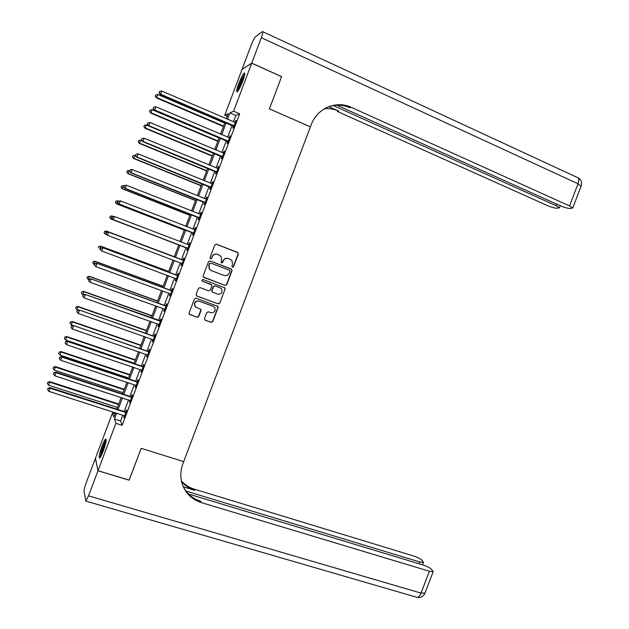 <?xml version="1.0" encoding="UTF-8"?>
<svg xmlns="http://www.w3.org/2000/svg" width="629" height="629" viewBox="0 0 629 629"><rect width="100%" height="100%" fill="white"/><g stroke="black" fill="none" stroke-linecap="round" stroke-linejoin="round"><path stroke-width="0.94" d="M232.416 267.199L233.548 266.68L238.328 254.045L237.613 252.402L216.447 244.217L214.811 244.956L210 257.693L210.511 258.849L211.659 258.322L212.28 256.679C213.388 254.438 215.134 253.644 217.516 254.297L221.031 256.278L221.612 260.249L221.117 262.749L222.642 262.521L223.264 260.878C224.364 258.645 226.102 257.859 228.469 258.503L231.92 260.422L232.533 264.424L231.912 266.059L232.416 267.199M232.313 267.152L233.304 266.594L238.077 253.974L237.864 252.701L216.187 244.146M210.432 258.81L211.438 258.252L212.28 256.679M221.416 263.001L223.264 260.878M102.047 446.103C103.557 442.179 104.76 439.82 105.648 439.026C106.781 439.215 105.987 443.209 103.258 451.024C101.741 454.964 100.546 457.322 99.665 458.101C98.541 457.857 99.335 453.855 102.047 446.103M238.729 83.594C240.931 77.972 242.755 74.45 244.201 73.035C245.279 72.712 244.775 75.456 242.692 81.259C240.467 86.92 238.643 90.442 237.219 91.818C236.142 92.109 236.646 89.373 238.729 83.594M204.48 318.589L205.211 320.2L211.163 322.355L212.783 321.592L218.082 307.581L217.956 306.433L196.075 298.154L194.432 298.917L189.101 313.03L189.187 314.115L197.097 317.275L198.733 316.513L201.013 310.49L200.91 309.382L196.688 307.557L194.974 306.166C194.062 302.62 195.438 300.953 199.102 301.165L213.113 306.299L214.733 307.589C215.747 311.143 214.41 312.833 210.707 312.66L208.38 311.819L206.752 312.574L204.48 318.589M129.134 480.1L141.187 448.328L129.181 480.116L98.006 470.72L95.419 458.297L112.473 413.056L113.818 417.098L115.461 412.742M227.218 116.334L224.742 115.264L242 69.473L251.702 63.183L281.58 76.667L269.416 108.872L310.411 126.861L183.684 461.615L141.187 448.328L183.684 461.615L182.866 463.762C180.13 471.294 180.138 478.645 182.882 485.808C186.443 494.174 192.584 499.764 201.319 502.579L429.403 571.25L433.2 571.635L431.408 569.237C429.426 567.586 426.548 566.139 422.782 564.905L188.48 494.001M251.702 63.183L233.595 111.191L229.899 112.89L227.494 119.274M122.828 415.101L120.603 420.998L122.144 425.298L239.649 113.81L233.595 111.191M122.144 425.298L115.885 423.309L98.006 470.72M225.127 285.409L226.754 284.662L232.054 270.635L231.338 269L210.133 260.925L208.498 261.672L203.159 275.809L203.293 276.98L225.127 285.409L226.511 284.552L231.81 270.541L231.629 269.314L210.047 260.901M225.064 289.112L219.765 303.131L218.145 303.886L196.861 296.062L196.122 294.427L198.41 288.381L200.053 287.626L208.71 290.834L210.338 290.079L211.855 286.085L211.714 284.913L202.113 281.092L201.689 280.754L202.742 279.418L224.915 287.925L225.064 289.112L219.765 303.131M239.649 113.81L235.851 115.461L233.445 121.829M232.125 125.336L227.659 137.177M226.354 140.629L221.872 152.517M220.59 155.921L216.085 167.857M214.827 171.198L210.306 183.181M209.064 186.467L204.527 198.497M203.309 201.728L198.756 213.805M197.553 216.989L192.985 229.105M191.806 232.235L187.214 244.39M186.05 247.472L181.459 259.659M180.295 262.733L175.719 274.881M174.54 278.01L169.979 290.095M168.776 293.271L164.24 305.301M163.021 308.532L158.508 320.507M157.274 323.778L152.776 335.697M151.526 339.023L147.052 350.88M145.779 354.253L141.328 366.054M140.031 369.475L135.605 381.221M134.292 384.696L129.888 396.38M128.56 399.902L124.172 411.531M233.469 126.083L232.714 128.072L233.335 127.844L236.111 120.477L234.845 122.419M227.698 141.376L226.951 143.365L227.549 143.184L230.324 135.817L229.058 137.767M221.935 156.652L221.188 158.642L221.77 158.508L224.545 151.157L223.955 151.306L223.279 153.099M216.172 171.929L215.425 173.911L215.991 173.832L218.758 166.481L218.192 166.583L217.492 168.423M210.416 187.19L209.669 189.18L210.212 189.14L212.987 181.797L212.429 181.852L211.721 183.739M204.661 202.444L203.914 204.433L204.441 204.449L207.208 197.105L206.674 197.113L205.942 199.047M198.913 217.697L198.159 219.678L198.67 219.741L201.437 212.398L200.926 212.358L200.171 214.347M193.158 232.934L192.411 234.916L192.899 235.026L195.666 227.69L195.171 227.604L194.424 229.585M187.418 248.164L186.671 250.145L187.135 250.311L189.903 242.975L189.423 242.833L188.676 244.815M181.671 263.386L180.924 265.367L181.38 265.58L184.14 258.252L183.684 258.063L182.937 260.044M175.931 278.6L175.184 280.581L175.617 280.841L178.384 273.521L177.944 273.277L177.197 275.258M170.2 293.806L169.453 295.787L169.861 296.102L172.629 288.774L172.204 288.491L171.458 290.472M164.452 309.051L163.721 310.985L164.114 311.347L166.874 304.027L166.473 303.689L165.726 305.67M158.697 324.297L157.989 326.176L158.366 326.585L161.126 319.273L160.741 318.887L159.994 320.861M152.949 339.526L152.265 341.358L152.619 341.814L155.379 334.502L155.009 334.07L154.262 336.043M147.21 354.756L146.541 356.533L146.879 357.036L149.631 349.732L149.285 349.252L148.538 351.226M141.47 369.97L140.817 371.7L141.14 372.25L143.892 364.946L143.561 364.419L142.822 366.392M135.73 385.184L135.4 387.456L138.152 380.16L137.845 379.578L137.098 381.551M129.999 400.382L129.668 402.654L132.42 395.358L132.129 394.729L131.382 396.702M124.267 415.58L123.937 417.845L126.688 410.556L126.413 409.88L125.674 411.846M115.036 413.874L112.473 413.056M226.306 118.763L228.233 113.66L224.742 115.264M116.813 409.157L121.208 397.504M122.537 393.974L126.956 382.259M128.269 378.776L132.703 367.006M134.001 363.57L138.459 351.745M139.74 348.364L144.222 336.476M145.472 333.142L149.977 321.199M151.219 317.912L155.74 305.914M156.959 302.675L161.511 290.614M162.707 287.429L167.275 275.313M168.462 272.184L173.054 260.005M174.217 256.923L178.817 244.705M179.98 241.622L184.58 229.436M185.759 226.291L190.343 214.151M191.546 210.959L196.106 198.858M197.333 195.611L201.878 183.558M203.12 180.256L207.649 168.25M208.907 164.9L213.42 152.933M214.709 149.529L219.199 137.609M220.504 134.15L224.978 122.278M116.687 413.135L114.462 419.04L115.885 423.309M226.173 122.789L221.699 134.653M220.394 138.113L215.896 150.024M214.615 153.429L210.11 165.388M208.844 168.745L204.315 180.743M203.073 184.045L198.528 196.091M197.309 199.338L192.749 211.43M191.546 214.623L186.962 226.762M185.783 229.899L181.191 242.086M180.028 245.168L175.42 257.379M174.257 260.461L169.673 272.632M168.486 275.761L163.917 287.878M162.722 291.062L158.178 303.115M156.959 306.347L152.43 318.345M151.196 321.623L146.691 333.567M145.433 336.9L140.959 348.781M139.677 352.161L135.219 363.987M133.93 367.415L129.495 379.185M128.182 382.66L123.764 394.375M122.435 397.905L118.04 409.558M235.851 115.461L229.899 112.89M120.603 420.998L114.462 419.04M235.482 120.737L235.946 120.933M229.719 136.029L230.175 136.218M223.955 151.306L224.411 151.503M218.192 166.583L218.648 166.771M212.429 181.852L212.893 182.04M206.674 197.113L207.138 197.294M200.926 212.358L201.382 212.539M195.171 227.604L195.635 227.784M189.423 242.833L189.887 243.014M180.924 265.367L181.388 265.54M175.184 280.581L175.656 280.754M169.453 295.787L169.916 295.96M163.721 310.985L164.185 311.151M157.989 326.176L158.453 326.341M152.265 341.358L152.729 341.523M146.541 356.533L147.005 356.69M140.817 371.7L141.289 371.857M135.101 386.851L135.573 387.008M129.385 402.002L129.857 402.159M123.677 417.145L124.149 417.294M228.115 258.385C225.795 257.811 224.097 258.621 223.028 260.799M217.154 254.179C214.827 253.621 213.129 254.423 212.059 256.601M203.89 277.452L224.899 285.299M229.923 271.319L229.42 270.179L210.801 263.103L209.661 263.622L209.001 265.359L209.496 269.188L211.352 270.627L224.081 275.431C226.44 276.06 228.17 275.266 229.271 273.041L229.923 271.319M210.801 263.103L209.661 263.622M211.108 270.525L209.276 269.102L208.789 265.273L209.441 263.543M196.539 295.882L217.917 303.752L219.537 302.997M211.132 284.457L201.925 280.99M217.642 294.152C221.408 294.309 222.721 292.579 221.589 288.97L220.048 287.783L215.134 285.951L213.506 286.698L211.997 290.692L212.13 291.856L217.642 294.152M212.46 292.186L211.776 290.582L213.286 286.588L214.914 285.841L219.82 287.673M224.828 289.002L224.325 287.484M213.608 306.535L213.113 306.299M195.816 307.094L194.778 306.024C193.866 302.486 195.234 300.819 198.898 301.039L212.893 306.166M189.408 314.39L196.901 317.126L198.536 316.363L200.808 310.349L200.454 308.949M204.795 319.957L210.943 322.197L212.571 321.435L217.854 307.447L217.453 306.001M224.671 123.095L157.91 94.539L156.401 97.912L223.397 126.476M155.41 96.095L155.874 94.877L155.269 96.221L156.77 97.581L223.547 126.075M155.874 94.877L157.91 94.539M156.401 97.912L155.269 96.221M234.09 125.847L160.592 94.201L161.771 91.056L235.356 122.474M233.854 126.468L160.198 94.547L160.592 94.201L159.192 92.66L159.664 91.402L159.192 92.66M159.035 92.801L160.198 94.547M161.771 91.056L159.664 91.402M219.065 137.979L152.194 109.753L150.708 113.071L217.807 141.313M149.702 111.294L150.158 110.083L149.56 111.412L151.054 112.795L217.941 140.951M150.158 110.083L152.194 109.753M150.708 113.071L149.56 111.412M148.334 125.729L146.486 124.959L145.008 128.23L212.217 156.134M143.994 126.492L144.45 125.281L143.86 126.586L145.346 128.002L212.335 155.819M144.45 125.281L146.486 124.959M145.008 128.23L143.86 126.586M141.91 140.621L140.778 140.157L139.323 143.373L206.627 170.946M138.286 141.682L138.742 140.471L138.16 141.761L139.638 143.2L206.729 170.687M138.742 140.471L140.778 140.157M139.323 143.373L138.16 141.761M228.303 141.187L154.687 109.918L155.866 106.773L229.577 137.814M228.091 141.753L154.309 110.217L154.687 109.918L153.287 108.369L153.759 107.119L153.287 108.369M153.138 108.495L154.309 110.217M155.866 106.773L153.759 107.119M222.517 156.519L148.782 125.627L149.961 122.482L223.79 153.146M222.328 157.03L148.428 125.871L148.782 125.627L147.39 124.07L147.862 122.82L147.39 124.07M147.249 124.172L148.428 125.871M149.961 122.482L147.862 122.82M216.738 171.835L142.885 141.328L144.065 138.191L218.011 168.47M216.565 172.307L142.547 141.517L141.494 139.764L141.965 138.514L141.494 139.764M141.36 139.842L142.547 141.517M144.065 138.191L141.965 138.514M210.809 187.568L136.674 157.156L135.471 155.512L136.068 154.199L133.631 158.516L201.044 185.752M132.585 156.865L133.041 155.654L132.467 156.92L133.93 158.382L201.123 185.539M133.041 155.654L135.07 155.347M133.631 158.516L132.467 156.92M210.967 187.151L136.988 157.022L138.168 153.877L212.232 183.786M135.597 155.449L136.674 157.156M138.168 153.877L136.068 154.199M238.147 90.757C238.171 88.618 239.35 84.923 241.685 79.671L244.665 74.725M244.264 76.479L242.267 80.166L239.067 89.247M244.775 73.829L241.693 79.199C239.287 84.569 237.927 88.658 237.605 91.457M100.593 456.906L101.662 451.009C103.337 445.678 104.831 442.226 106.159 440.654M105.869 442.407L102.417 451.04L101.442 455.31M106.222 439.789C104.681 442.014 103.07 445.867 101.379 451.331L100.097 457.645M251.726 63.12L281.603 76.604L269.416 108.872L310.411 126.861L311.229 124.684C317.04 108.353 336.24 100.137 351.186 107.315L569.552 205.927L578.043 183.778L261.318 37.685L251.726 63.12L242.063 69.434M333.205 105.507L556.272 205.769L559.409 207.853L556.689 208.23C554.251 208.042 551.232 207.193 547.639 205.667L337.348 111.435L338.638 111.05L328.802 106.639M261.318 37.685C262.891 33.306 263.26 31.261 262.419 31.536L255.453 36.836C254.313 38.015 252.882 40.791 251.168 45.162L242.023 69.418M336.837 105.153L560.47 205.825C564.142 207.381 567.264 208.262 569.819 208.451L572.704 208.05L569.552 205.927M329.659 106.325C336.507 104.375 343.214 104.846 349.779 107.732L351.186 107.315M324.572 108.675C329.439 108.259 334.125 109.053 338.638 111.05M97.982 470.783L95.396 458.36L86.385 482.27C84.805 486.626 84.034 489.684 84.058 491.43L85.859 501.101L88.54 495.833L97.982 470.783L129.157 480.179M185.917 491.052L419.708 561.964L423.474 562.365L421.784 560.109C419.881 558.536 417.098 557.145 413.41 555.926L194.227 489.126C189.164 487.554 184.895 484.817 181.419 480.926M181.569 481.617C185.123 485.808 189.565 488.725 194.888 490.384L183.33 486.862M183.479 487.208C187.277 494.135 192.977 498.805 200.604 501.211L201.319 502.579M129.771 170.687L129.37 170.53L127.946 173.643L195.47 200.557M126.885 172.039L127.341 170.829L126.775 172.079L128.222 173.565L195.525 200.392M127.341 170.829L129.37 170.53M127.946 173.643L126.775 172.079M205.188 202.452L131.099 172.7L132.279 169.563L206.226 199.094M205.054 202.821L130.801 172.786L129.708 171.127L130.179 169.877L129.708 171.127M129.59 171.167L130.801 172.786M132.279 169.563L130.179 169.877M124.07 185.862L123.661 185.704L122.27 188.771L189.887 215.346M121.185 187.206L121.641 185.995L121.082 187.222L122.529 188.731L189.934 215.228M121.641 185.995L123.661 185.704M122.27 188.771L121.082 187.222M199.417 217.752L125.21 188.378L126.382 185.24L200.69 214.395M199.299 218.066L124.935 188.409L123.819 186.797L124.29 185.539L123.819 186.797M200.148 214.347L200.706 214.34M123.716 186.813L124.935 188.409M126.382 185.24L124.29 185.539M118.677 201.146L117.969 200.863L116.585 203.882L184.313 230.128M115.492 202.365L115.948 201.154L115.398 202.357L116.829 203.898L184.336 230.065M115.854 201.146L117.969 200.863L115.948 201.154M116.585 203.882L115.398 202.357M118.307 201.201L117.835 202.452L118.307 201.201L120.501 200.91L194.919 229.679M118.409 201.201L120.501 200.91L119.062 204.024L193.551 233.296M193.653 233.037L119.321 204.04L117.938 202.452M117.835 202.452L119.062 204.024M113.794 216.604L112.277 216.022L110.916 218.994L178.746 244.909M109.8 217.516L110.256 216.297L109.713 217.492L111.136 219.057L178.754 244.885M110.169 216.282L112.048 215.975L110.256 216.297M110.916 218.994L109.713 217.492M112.434 216.832L111.962 218.082L112.434 216.832L114.612 216.565L189.156 244.964M112.528 216.856L114.612 216.565L113.204 219.631L187.812 248.526M187.89 248.321L113.44 219.702L112.056 218.106M188.299 244.807L189.211 244.807M111.962 218.082L113.204 219.631M174.288 256.726L106.372 231.071L105.444 234.2L106.977 234.774M174.28 256.742L106.584 231.173L104.485 231.401L104.115 232.651L104.571 231.441M104.115 232.651L105.444 234.2L104.029 232.612M104.485 231.401L106.372 231.071M182.725 260.162L108.51 232.109L183.393 260.241M106.655 232.494L108.731 232.219L107.559 235.348L106.097 233.705L106.655 232.494L106.097 233.705M182.127 263.59L107.559 235.348L106.183 233.744M182.268 259.966L183.471 260.029M182.064 263.748L181.38 263.142M108.51 232.109L106.568 232.455M168.721 271.484L100.703 246.167L99.759 249.343L100.475 249.611M168.698 271.555L100.892 246.316L98.808 246.513L98.431 247.787L98.879 246.576M98.808 246.513L100.703 246.167M176.969 275.431L102.653 247.7L177.63 275.502M100.782 248.133L102.857 247.857L101.686 250.987L100.231 249.312L100.782 248.133L100.231 249.312M176.372 278.859L101.686 250.987L100.31 249.383M176.529 275.18L177.732 275.243M102.653 247.7L100.703 248.062M163.155 286.242L95.034 261.247L94.075 264.471L94.484 264.62M163.115 286.36L95.207 261.444L93.131 261.625L92.746 262.914L93.202 261.703M94.075 264.471L92.746 262.914M93.131 261.625L95.034 261.247M171.206 290.684L96.803 263.284L171.874 290.763M94.908 263.755L94.436 265.006L94.908 263.755L96.984 263.496L95.812 266.617L170.27 293.837M170.789 290.394L171.992 290.456M170.593 294.168L170.176 293.79M96.803 263.284L94.837 263.669M94.436 265.006L95.812 266.617M157.596 300.992L89.373 276.328L88.39 279.598L88.799 279.748M157.533 301.157L89.522 276.571L87.462 276.721L87.069 278.034L87.517 276.823M88.39 279.598L87.069 278.034M87.462 276.721L89.373 276.328M165.458 305.938L90.946 278.851L166.127 306.008M89.043 279.37L88.571 280.62L89.043 279.37L91.111 279.119L89.939 282.24L164.68 309.201M165.057 305.6L166.26 305.655M90.946 278.851L88.98 279.268M88.571 280.62L89.939 282.24M152.037 315.727L83.712 291.4L82.706 296.228L83.122 294.852L85.104 294.419L160.529 320.845M151.959 315.939L83.846 291.691L81.794 291.817L81.393 293.138L81.841 291.935M82.713 294.71L81.393 293.138M81.794 291.817L83.712 291.4M85.104 294.419L160.379 321.254M83.177 294.977L85.245 294.734L84.074 297.855L159.113 324.603M82.706 296.228L84.074 297.855M146.486 330.461L78.051 306.457L77.037 309.822L78.185 310.223M146.384 330.72L78.169 306.803L76.125 306.897L75.716 308.241L76.172 307.031M77.037 309.822L75.716 308.241M76.125 306.897L78.051 306.457M153.956 336.421L79.254 309.979L154.632 336.484M77.312 310.577L76.848 311.827L77.312 310.577L79.38 310.341L78.208 313.462L153.366 339.833M153.594 335.98L154.805 336.028M79.254 309.979L77.265 310.435M76.848 311.827L78.208 313.462M140.935 345.187L72.398 321.513L71.36 324.918L73.239 325.563M140.817 345.494L72.492 321.899L70.464 321.969L70.047 323.337L70.503 322.127M71.36 324.918L70.047 323.337M70.464 321.969L72.398 321.513M148.216 351.65L73.412 325.523L148.884 351.713M71.454 326.168L70.991 327.418L71.454 326.168L73.522 325.94L72.351 329.061L147.626 355.055M147.87 351.163L149.081 351.194M73.412 325.523L71.415 326.003M70.991 327.418L72.351 329.061M135.384 359.906L66.745 336.554L65.691 340.014L134.134 363.216M135.251 360.26L66.823 336.995L64.803 337.034L64.378 338.418L64.834 337.215M65.691 340.014L64.378 338.418M64.803 337.034L66.745 336.554M142.469 366.872L142.146 366.33L67.578 341.06L67.665 341.531L143.145 366.927M65.605 341.751L65.133 343.002L65.605 341.751L67.665 341.531L66.493 344.645L141.887 370.269M142.146 366.33L143.357 366.361M67.578 341.06L65.573 341.571M65.133 343.002L66.493 344.645M129.833 374.617L61.099 351.595L60.022 355.094L128.575 377.966M129.684 375.018L61.155 352.075L59.15 352.098L58.717 353.498L59.173 352.287M60.022 355.094L58.717 353.498M59.15 352.098L61.099 351.595M136.737 382.086L136.43 381.496L61.736 356.596L61.807 357.115L137.405 382.141M59.755 357.327L59.283 358.577L59.755 357.327L61.807 357.115L60.636 360.228L136.147 385.483M136.43 381.496L137.641 381.52M61.736 356.596L59.731 357.123M59.283 358.577L60.636 360.228M124.29 389.32L55.446 366.621L54.361 370.166L123.009 392.716M124.125 389.768L55.494 367.155L53.496 367.147L53.056 368.57L53.504 367.36M54.361 370.166L53.056 368.57M53.496 367.147L55.446 366.621M130.997 397.284L130.714 396.647L55.91 372.116L55.957 372.683L131.673 397.339M53.905 372.895L53.434 374.137L53.905 372.895L55.957 372.683L54.786 375.796L130.415 400.681M130.714 396.647L131.925 396.671M55.91 372.116L53.89 372.667M53.434 374.137L54.786 375.796M118.755 404.015L49.809 381.646L48.7 385.239L117.45 407.458M118.567 404.51L49.833 382.228L47.843 382.188L47.395 383.627L47.851 382.424M48.7 385.239L47.395 383.627M47.843 382.188L49.809 381.646M125.265 412.482L124.998 411.798L50.076 387.629L50.108 388.25L125.942 412.53M48.056 388.455L47.592 389.697L48.056 388.455L50.108 388.25L48.936 391.364L124.684 415.871M124.998 411.798L126.217 411.814M50.076 387.629L48.048 388.203M47.592 389.697L48.936 391.364M233.957 125.721L233.335 125.957M233.54 125.438L232.927 125.682M228.17 141.061L227.572 141.25M227.753 140.778L227.155 140.967M222.391 156.393L221.809 156.527M221.974 156.11L221.392 156.251M216.612 171.709L216.046 171.803M216.195 171.434L215.629 171.528M210.833 187.025L210.29 187.065M210.416 186.75L209.874 186.797M556.272 205.769L556.869 204.197M262.867 31.741L576.903 177.284C578.963 177.645 579.348 179.815 578.043 183.778L581.054 186.294M194.888 490.384L194.227 489.126M88.54 495.833L421.021 593.1L429.403 571.25M419.016 563.765L419.708 561.964M424.976 593.061L421.021 593.1C419.952 595.718 418.71 597.157 417.294 597.432L416.131 597.094M205.062 202.334L204.535 202.326M204.637 202.058L204.111 202.051M199.291 217.626L198.78 217.571M198.866 217.359L198.363 217.304M193.52 232.919L193.032 232.809M193.103 232.651L192.616 232.549M187.757 248.203L187.285 248.046M187.332 247.936L186.868 247.779M188.975 244.964L188.503 244.823M181.993 263.472L181.545 263.268M183.212 260.241L182.756 260.044M177.457 275.51L177.016 275.266M171.701 290.771L171.277 290.472M165.946 306.016L165.545 305.678M160.198 321.262L159.813 320.869M154.451 336.491L154.089 336.051M148.703 351.721L148.365 351.234M142.964 366.935L142.641 366.4M137.224 382.149L136.918 381.559M131.492 397.347L131.202 396.718M125.761 412.545L125.493 411.861M233.831 125.603L233.21 125.847M228.091 140.99L227.494 141.179M222.359 156.362L221.778 156.495M559.409 207.853L560.235 205.714M572.704 208.05L581.165 186.003C582.218 182.52 581.22 179.792 578.169 177.826M422.531 564.826L423.474 562.365M85.859 501.101L417.294 597.432C420.754 597.849 423.278 596.496 424.858 593.383L433.2 571.635"/></g></svg>
